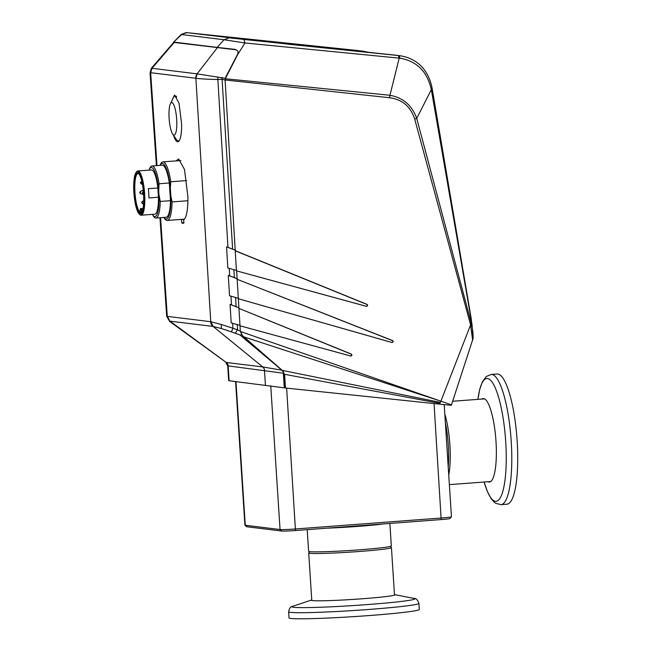 <?xml version="1.0" encoding="UTF-8"?>
<svg xmlns="http://www.w3.org/2000/svg" width="651" height="651" viewBox="0 0 651 651"><rect width="100%" height="100%" fill="white"/><g stroke="black" fill="none" stroke-linecap="round" stroke-linejoin="round"><path stroke-width="0.98" d="M448.222 466.946A41.444 9.496 -94.3 0 0 445.374 422.792M307.207 529.654L308.607 551.291A41.444 1.847 -3.7 0 0 309.738 551.641A41.444 1.847 -3.7 0 0 354.86 550.144A41.444 1.847 -3.7 0 0 391.324 545.945L389.868 523.437M235.581 381.535L244.906 525.154A13.053 0.578 -3.7 0 0 244.922 525.178A13.053 0.578 -3.7 0 0 245.264 525.259L280.044 529.532A13.053 0.578 -3.7 0 0 295.741 528.954L441.443 517.993A13.053 0.578 -3.7 0 0 451.436 516.804A13.053 0.578 -3.7 0 0 451.444 516.78L444.194 404.588M451.436 516.804L449.914 518.538A11.425 0.513 176.3 0 1 441.175 519.571L295.464 530.532A11.425 0.513 176.3 0 1 281.737 531.045L246.957 526.773A11.425 0.513 176.3 0 1 246.656 526.692L244.922 525.178M444.804 414.085A41.444 9.496 85.7 0 1 449.89 444.934A41.444 9.496 85.7 0 1 448.742 475.01M419.309 609.474A65.271 2.905 176.3 0 1 361.883 616.082A65.271 2.905 176.3 0 1 290.818 618.45A65.271 2.905 176.3 0 1 289.036 617.897L288.637 611.802A65.271 2.905 176.3 0 0 290.419 612.355A65.271 2.905 176.3 0 0 368.905 609.45A65.271 2.905 176.3 0 0 418.918 603.379L419.309 609.474M418.918 603.379C417.592 599.758 415.973 598.106 414.044 598.424L394.465 594.591A41.859 1.863 176.3 0 1 394.897 594.827A41.859 1.863 176.3 0 1 358.074 599.066A41.859 1.863 176.3 0 1 312.496 600.588A41.859 1.863 176.3 0 1 311.357 600.23A41.859 1.863 176.3 0 1 311.756 599.945L292.836 606.26C290.68 606.366 289.28 608.213 288.637 611.802M491.196 374.463L497.136 374.016A65.271 14.957 85.7 0 1 497.82 374.032A65.271 14.957 85.7 0 1 517.057 439.474A65.271 14.957 85.7 0 1 506.926 504.2L500.993 504.647L495.826 503.361L494.353 502.312L491.09 498.609L487.404 491.546L484.124 482.017A61.585 14.11 85.7 0 0 495.403 501.303A61.585 14.11 85.7 0 0 505.705 441.655A61.585 14.11 85.7 0 0 487.461 378.508A61.585 14.11 85.7 0 0 477.915 399.364L479.722 389.444L482.318 381.917L486.289 376.506L491.196 374.463A65.271 14.957 85.7 0 1 491.887 374.48A65.271 14.957 85.7 0 1 511.222 441.411A65.271 14.957 85.7 0 1 500.993 504.647M481.854 399.063A41.859 9.594 85.7 0 1 483.164 398.55A41.859 9.594 85.7 0 1 483.603 398.558A41.859 9.594 85.7 0 1 495.932 440.532A41.859 9.594 85.7 0 1 489.438 482.033A41.859 9.594 85.7 0 1 488.999 482.025A41.859 9.594 85.7 0 1 488.071 481.724M390.177 546.458L391.381 547.515A41.444 1.847 176.3 0 1 391.43 547.597A41.444 1.847 176.3 0 1 359.678 551.454A41.444 1.847 176.3 0 1 308.712 552.943A41.444 1.847 176.3 0 1 308.753 552.862L309.811 551.657M179.261 140.649A22.516 5.159 85.7 0 1 178.455 140.998A22.516 5.159 85.7 0 1 176.462 139.591L172.67 134.082A16.316 3.735 85.7 0 1 169.162 109.482A16.316 3.735 85.7 0 1 170.391 103.794A16.316 3.735 85.7 0 1 175.095 108.668A16.316 3.735 85.7 0 1 176.624 128.19A16.316 3.735 85.7 0 1 172.67 134.082M170.391 103.794L173.312 97.788A22.516 5.159 85.7 0 1 175.078 96.096A22.516 5.159 85.7 0 1 176.722 97.04M163.938 217.434A27.871 6.388 -94.3 0 0 170.855 195.935L172.092 201.924A29.368 6.73 85.7 0 1 167.25 220.461A29.368 6.73 85.7 0 1 166.973 220.453A29.368 6.73 85.7 0 1 164.321 218.118L163.906 217.442M170.855 195.935L170.326 187.887A27.871 6.388 -94.3 0 0 162.384 163.45A27.871 6.388 -94.3 0 0 160.024 165.37M159.991 165.37L160.301 164.638A29.368 6.73 85.7 0 1 162.848 161.887A29.368 6.73 85.7 0 1 163.124 161.887A29.368 6.73 85.7 0 1 170.765 181.767L186.658 180.571M155.67 218.036A26.105 5.981 85.7 0 1 153.319 215.961L152.513 214.651A24.608 5.639 -94.3 0 0 158.909 194.218L160.227 201.444L170.472 200.671A26.105 5.981 85.7 0 1 166.168 217.271L155.923 218.044A26.105 5.981 85.7 0 1 155.67 218.036M149.144 169.838L149.738 168.422A26.105 5.981 85.7 0 1 152 165.972L162.245 165.208A26.105 5.981 85.7 0 1 169.309 182.996L159.064 183.769L158.706 191.125A24.608 5.639 -94.3 0 0 151.512 167.535A24.608 5.639 -94.3 0 0 149.144 169.838A24.608 5.639 -94.3 0 0 149.03 170.123M152 165.972A26.105 5.981 85.7 0 1 152.253 165.981A26.105 5.981 85.7 0 1 159.064 183.769M136.14 172.36L136.686 171.677A22.191 5.086 85.7 0 1 137.833 170.969L151.455 169.944A22.191 5.086 85.7 0 1 151.667 169.944A22.191 5.086 85.7 0 1 157.843 187.976L148.338 188.692A22.191 5.086 -94.3 0 1 148.941 197.937L158.445 197.22A22.191 5.086 85.7 0 1 154.783 214.195L141.161 215.221A22.191 5.086 85.7 0 1 140.95 215.221A22.191 5.086 85.7 0 1 139.924 214.692L139.281 214.106A21.54 4.939 -94.3 0 0 140.274 214.618A21.54 4.939 -94.3 0 0 143.855 193.664A21.54 4.939 -94.3 0 0 137.459 171.669A21.54 4.939 -94.3 0 0 136.14 172.36A21.54 4.939 -94.3 0 0 133.943 193.51A21.54 4.939 -94.3 0 0 139.281 214.106M137.833 170.969A22.191 5.086 85.7 0 1 138.053 170.969A22.191 5.086 85.7 0 1 144.603 193.176A22.191 5.086 85.7 0 1 141.161 215.221M138.809 173.793A19.579 4.484 -94.3 0 0 138.224 173.573A19.579 4.484 -94.3 0 0 138.028 173.573A19.579 4.484 -94.3 0 0 134.903 191.475A19.579 4.484 -94.3 0 0 140.046 212.299A19.579 4.484 -94.3 0 0 140.779 212.617A19.579 4.484 -94.3 0 0 141.487 212.446A19.579 4.484 -94.3 0 0 141.698 212.283M140.193 213.316A20.23 4.638 85.7 0 1 134.187 192.647A20.23 4.638 85.7 0 1 137.54 172.971A20.23 4.638 85.7 0 1 138.484 173.451A20.23 4.638 85.7 0 1 143.489 192.794A20.23 4.638 85.7 0 1 141.43 212.674A20.23 4.638 85.7 0 1 140.193 213.316M140.046 212.299L140.526 212.12L140.046 212.299A3.1 0.708 -94.3 0 1 140.567 209.362A3.1 0.708 -94.3 0 1 141.487 212.446M157.843 187.976L158.445 197.22M158.706 191.125L158.909 194.218M169.309 182.996L170.472 200.671M160.227 201.444A26.105 5.981 85.7 0 1 155.923 218.044M172.092 201.924L187.911 200.736M170.326 187.887L170.765 181.767M431.906 87.551L431.328 89.659L472.032 324.629M367.319 52.202L244.573 38.873M439.897 403.351L284.536 374.301L282.274 370.378L440.345 402.399L439.58 404.133L285.488 388.004L228.68 380.689L227.72 365.919L228.151 365.886L229.111 380.745M284.105 387.5L285.488 388.004M268.424 41.802A4.899 4.76 -83 0 0 268.269 41.786L241.611 38.507L362.802 51.152L369.304 52.414M268.269 41.786L395.011 55.099M439.58 404.133L450.687 405.231C453.072 405.524 449.808 404.173 440.898 401.179L244.011 336.933L242.27 335.428L240.349 331.481L440.898 401.179L470.559 324.979L472.618 339.928C473.212 339.44 473.261 336.453 472.756 330.968L471.186 322.823L471.389 319.625M358.668 50.64L186.837 32.631L243.84 39.426L229.209 37.839L224.05 39.744L244.996 42.982L243.84 39.426L399.804 55.693C421.075 59.062 429.212 74.312 432.02 87.73L471.251 318.835M362.973 51.478A2.449 0.431 96 0 0 362.802 51.152L363.47 51.226M255.762 39.914L256.299 40.313M400.031 58.224C416.941 61.17 427.365 71.667 431.312 89.708L416.73 118.376L414.695 119.06L470.16 323.23L471.186 322.823L416.73 118.376C412.01 105.364 403.083 97.666 389.949 95.274L399.193 58.134L400.031 58.224L399.161 55.62L290.012 44.382L242.18 38.678M472.992 337.584L472.016 324.442M470.16 323.23L470.559 324.979L471.617 324.613M451.338 405.272L472.618 339.928M440.345 402.399L440.898 401.179M282.274 370.378L244.011 336.933M233.782 49.232L234.848 49.647M398.347 55.53L399.193 58.134L244.996 42.982L237.696 54.513L225.279 78.755L389.949 95.274L389.599 97.74C402.196 99.375 410.561 106.479 414.695 119.06M225.279 78.755L225.1 79.967L389.599 97.74M357.944 50.558A3.589 0.472 -84 0 1 357.952 50.558L186.17 32.558L181.181 34.495L186.837 32.631M181.19 34.495L173.646 42.055L181.67 34.536L224.05 39.744L217.214 47.417L235.027 49.362L237.127 50.396M238.136 52.633L237.737 54.456M217.214 47.417L174.151 42.128M351.06 354.087L351.304 354.063C352.232 355.104 352.02 355.755 350.686 356.024L350.466 355.951C351.743 355.69 351.939 355.072 351.06 354.087L238.722 308.314M392.293 340.554L392.537 340.538C393.473 341.58 393.269 342.231 391.918 342.499L391.699 342.418C392.984 342.166 393.18 341.547 392.293 340.554L236.948 279.222M366.79 304.408L367.034 304.383C367.953 305.425 367.75 306.076 366.407 306.344L366.196 306.263C367.465 306.011 367.669 305.392 366.79 304.408L235.223 250.806L225.1 79.975L225.783 76.981L237.786 53.87C238.51 51.746 237.778 50.363 235.597 49.736L174.199 42.453L152 68.322L150.666 72.692L150.055 72.643L156.403 165.647M366.407 306.344L236.671 270.906L366.196 306.263M392.537 340.538L236.948 279.214M238.364 298.736L391.699 342.418M238.364 298.752L391.918 342.499M351.304 354.063L238.722 308.305M350.686 356.024L240.007 325.793L350.466 355.951M225.1 79.967L225.108 81.025M367.034 304.383L235.434 250.765M237.159 279.189L239.983 325.337L237.241 324.589L237.558 329.813L240.341 331.139L242.595 335.826L283.478 371.729M238.933 308.281L238.901 307.744L230.063 304.375L231.203 322.904L237.241 324.589M240.341 331.139L239.983 325.337M221.21 324.458L210.59 321.692A6.526 6.347 97 0 0 213.089 326.444L221.454 328.535L221.21 324.458L232.944 328.25L231.374 331.872L221.454 328.535M169.415 321.277L226.255 362.461L169.952 321.146A6.526 6.347 -83 0 1 167.453 316.394L169.797 321.13L166.697 316.402L167.299 316.37L160.561 217.694M184.054 43.405L173.695 42.38L151.398 68.217L152 68.322L197.098 73.856L217.312 47.743M223.57 48.133L184.087 43.446M223.366 48.345L233.961 49.533M157.005 165.598L150.666 72.692L195.821 78.242A6.526 6.347 97 0 1 197.098 73.856L225.336 78.323M179.033 140.958A23.167 5.306 -94.3 0 0 179.041 140.958L178.455 140.998M170.969 102.614L174.533 94.997L179.058 103.273L181.637 124.203A23.216 5.322 -94.3 0 1 177.821 141.747A23.216 5.322 -94.3 0 1 173.597 135.432M195.821 78.242L195.878 78.25C197.912 78.681 208.027 79.373 217.572 79.487L222.235 79.316L225.1 79.975M176.144 160.887L178.667 158.925L184.477 169.423L187.903 196.651A30.125 6.901 85.7 0 1 183.68 219.802L183.891 223.09A33.388 7.649 85.7 0 1 183.216 223.293A33.388 7.649 85.7 0 1 181.727 222.821L181.515 219.533A30.125 6.901 85.7 0 1 181.352 219.403M181.515 219.533L184.314 219.281M183.859 222.634L181.727 222.821M228.078 365.886A4.695 4.598 93.2 0 0 226.255 362.461L262.768 366.944L213.089 326.444L169.797 321.13M226.353 362.469A4.695 4.573 97 0 1 228.151 365.886L284.007 373.3L284.935 387.597M264.542 370.362A4.695 4.541 100.1 0 0 262.768 366.944L281.948 370.199M284.007 373.3L284.642 374.968L285.464 387.662M235.621 381.551L228.68 380.689M241.749 334.883L239.91 334.931L231.374 331.872M281.289 369.646L239.91 334.931M227.842 268.009L236.638 270.45L227.842 268.009L226.548 246.851L227.948 247.364L217.719 76.973M233.88 269.693L234.368 277.603L228.298 275.389L229.534 295.757L235.581 297.507L236.142 306.662M221.958 77.453L232.627 249.138L235.41 250.236L226.548 246.851M235.19 250.261L236.411 270.368M236.638 270.45L237.143 278.661L234.368 277.603M232.627 249.138L227.948 247.364M235.231 333.41L237.558 329.813L232.944 328.25L232.643 323.311M231.203 322.904L239.755 325.256M238.689 307.777L230.063 304.375M238.331 298.296L235.581 297.507M229.534 295.757L238.103 298.215M236.915 278.685L228.298 275.389M383.553 523.909A41.444 1.847 176.3 0 1 358.05 526.374A41.444 1.847 176.3 0 1 327.014 528.164M270.751 385.856L280.044 529.532L281.737 531.045M286.635 388.126L295.464 530.532M434.046 403.555L441.175 519.571M235.971 381.584L245.264 525.259L246.957 526.773M414.044 598.424A61.585 2.742 176.3 0 1 367.742 604.551A61.585 2.742 176.3 0 1 293.691 607.293A61.585 2.742 176.3 0 1 292.836 606.26M142.512 203.682L141.641 202.575L142.341 201.411L142.512 203.682L143.562 203.983M140.543 193.681L139.672 192.606L140.372 191.41L140.543 193.681L143.602 194.576M140.917 182.003L141.218 183.964L142.414 184.314M143.187 193.957L142.317 192.859L143.017 191.695L143.578 194.071M142.968 208.523L141.121 208.662A3.76 0.863 85.7 0 1 141.161 208.662A3.76 0.863 85.7 0 1 142.162 211.372M363.128 51.763L362.867 51.16M399.804 55.693L394.311 55.018M213.276 326.468L210.745 321.708L195.878 78.25L197.18 73.864M210.59 321.692L167.453 316.394M265.421 385.205L264.461 370.346A4.695 4.573 97 0 0 262.662 366.928M283.478 371.745A4.695 0.822 -87 0 0 283.348 373.226L284.275 387.516M230.967 296.172L231.496 304.896M229.25 268.407L229.705 275.886M484.539 398.86L452.868 401.244M490.756 481.52L449.369 484.629M394.506 595.12L391.43 547.597M311.788 600.466L308.712 552.943M175.078 96.096L176.039 96.022M141.796 181.344L140.364 182.589L141.218 183.964M142.341 201.411L143.716 200.777M140.372 191.41L143.244 190.084M141.121 208.662C140.47 207.897 140.103 209.101 140.03 212.267M184.412 219.167L167.25 220.461M180.832 160.537L162.848 161.887M394.962 55.099L394.376 55.026L394.962 55.099M357.952 50.558L358.628 50.632M151.398 68.217L150.055 72.643M159.959 217.735L166.689 316.402M225.816 362.444L227.72 365.919"/></g></svg>
